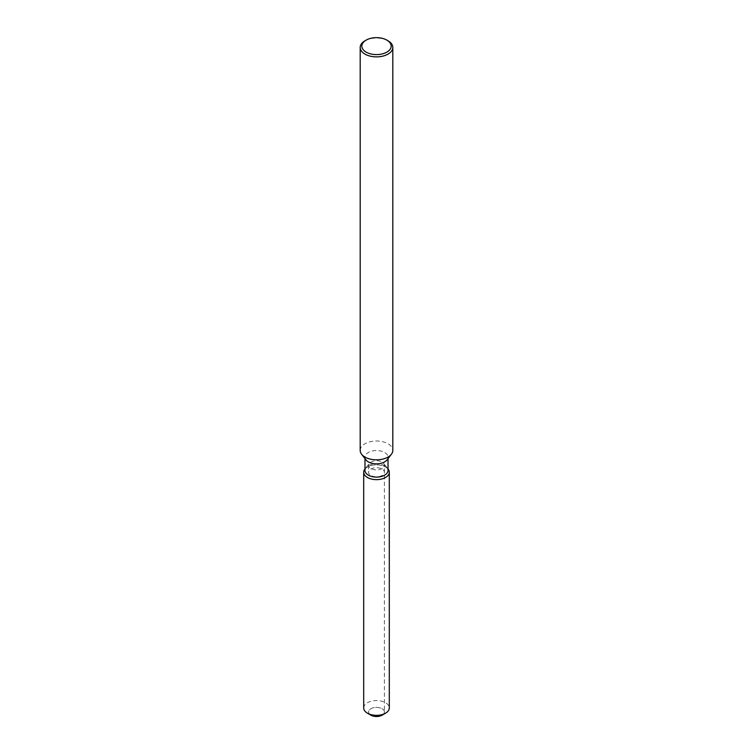 <?xml version="1.0" encoding="UTF-8"?>
<svg xmlns="http://www.w3.org/2000/svg" width="753" height="753" viewBox="0 0 753 753"><rect width="100%" height="100%" fill="white"/><g stroke="black" fill="none" stroke-linecap="round" stroke-linejoin="round"><path stroke-width="0.56" stroke-dasharray="3.77 2.82" d="M382.091 475.482A7.907 4.565 180 0 1 373.469 476.47A7.907 4.565 180 0 1 368.594 472.253A7.907 4.565 180 0 1 370.909 469.025A7.907 4.565 180 0 1 379.531 468.037A7.907 4.565 180 0 1 384.406 472.253A7.907 4.565 180 0 1 382.091 475.482M369.601 714.183A7.907 4.565 180 0 1 368.594 711.952A7.907 4.565 180 0 1 370.909 708.724A7.907 4.565 180 0 1 379.531 707.735A7.907 4.565 180 0 1 384.406 711.952A7.907 4.565 180 0 1 382.091 715.181A7.907 4.565 180 0 0 384.406 711.952L384.406 472.253M364.979 470.446A11.521 6.655 180 0 1 365.977 467.726A11.521 6.655 180 0 1 368.349 465.74A11.521 6.655 180 0 1 387.023 467.726A11.521 6.655 180 0 1 388.021 470.446M364.81 469.241A12.801 7.389 180 0 1 367.445 467.029A12.801 7.389 180 0 1 388.19 469.241A12.801 7.389 180 0 0 367.445 467.029A12.801 7.389 180 0 0 364.81 469.241M365.977 459.904A11.521 6.655 180 0 1 364.979 457.184A11.521 6.655 180 0 1 368.349 452.478A11.521 6.655 180 0 1 380.905 451.038A11.521 6.655 180 0 1 388.021 457.184A11.521 6.655 180 0 1 387.023 459.904M360.188 450.416A16.312 9.412 180 0 1 364.97 443.762A16.312 9.412 180 0 1 382.74 441.719A16.312 9.412 180 0 1 392.812 450.416M364.97 40.794A16.312 9.412 180 0 1 388.03 40.794M382.091 468.564A7.907 4.565 180 0 1 373.469 469.552A7.907 4.565 180 0 1 368.594 465.335A7.907 4.565 180 0 1 369.281 463.471A7.907 4.565 180 0 1 370.909 462.107A7.907 4.565 180 0 1 383.719 463.471A7.907 4.565 180 0 1 384.406 465.335A7.907 4.565 180 0 1 382.091 468.564M370.909 715.181A7.907 4.565 180 0 1 368.594 711.952A7.907 4.565 180 0 1 370.909 708.724A7.907 4.565 180 0 1 379.531 707.735A7.907 4.565 180 0 1 384.406 711.952L384.406 465.335M363.699 707.961A12.801 7.389 180 0 1 367.445 702.728A12.801 7.389 180 0 1 381.404 701.128A12.801 7.389 180 0 1 389.301 707.961M368.594 465.335L368.594 472.253M365.977 467.726L369.281 463.471M364.979 458.605L364.979 457.184M388.021 458.605L388.021 457.184M387.023 467.726L383.719 463.471"/><path stroke-width="1.13" d="M389.301 472.253A12.801 7.389 180 0 1 385.555 477.477A12.801 7.389 180 0 0 388.19 469.241L388.19 469.241A12.801 7.389 180 0 1 389.301 472.253L389.301 707.961A12.801 7.389 180 0 1 385.555 713.185L382.091 715.181A7.907 4.565 180 0 1 369.601 714.183M388.021 458.605L388.021 470.446A11.521 6.655 180 0 1 384.651 475.152A11.521 6.655 180 0 1 372.095 476.593A11.521 6.655 180 0 1 364.979 470.446L364.979 458.605M385.555 477.477A12.801 7.389 180 0 1 369.243 478.343A12.801 7.389 180 0 1 364.81 469.241A12.801 7.389 180 0 0 363.699 472.253A12.801 7.389 180 0 0 371.596 479.087A12.801 7.389 180 0 0 385.555 477.477M386.882 40.135L388.03 40.794A16.312 9.412 180 0 1 392.812 47.458L392.812 450.416A16.312 9.412 180 0 1 391.391 454.257L387.023 459.904A11.521 6.655 180 0 1 384.651 461.89A11.521 6.655 180 0 1 365.977 459.904L361.609 454.257A16.312 9.412 180 0 1 360.188 450.416L360.188 47.458A16.312 9.412 180 0 1 364.97 40.794L366.118 40.135A14.674 8.471 180 0 1 386.882 40.135A14.674 8.471 180 0 1 386.882 52.117A14.674 8.471 180 0 1 366.118 52.117A14.674 8.471 180 0 1 366.118 40.135L364.97 40.794M391.391 454.257A16.312 9.412 180 0 1 388.03 457.071A16.312 9.412 180 0 1 361.609 454.257M392.812 47.458A16.312 9.412 180 0 1 388.03 54.112A16.312 9.412 180 0 1 370.26 56.155A16.312 9.412 180 0 1 360.188 47.458M367.445 713.185L370.909 715.181A7.907 4.565 180 0 0 382.091 715.181L385.555 713.185A12.801 7.389 180 0 1 367.445 713.185A12.801 7.389 180 0 1 363.699 707.961L363.699 472.253"/></g></svg>
